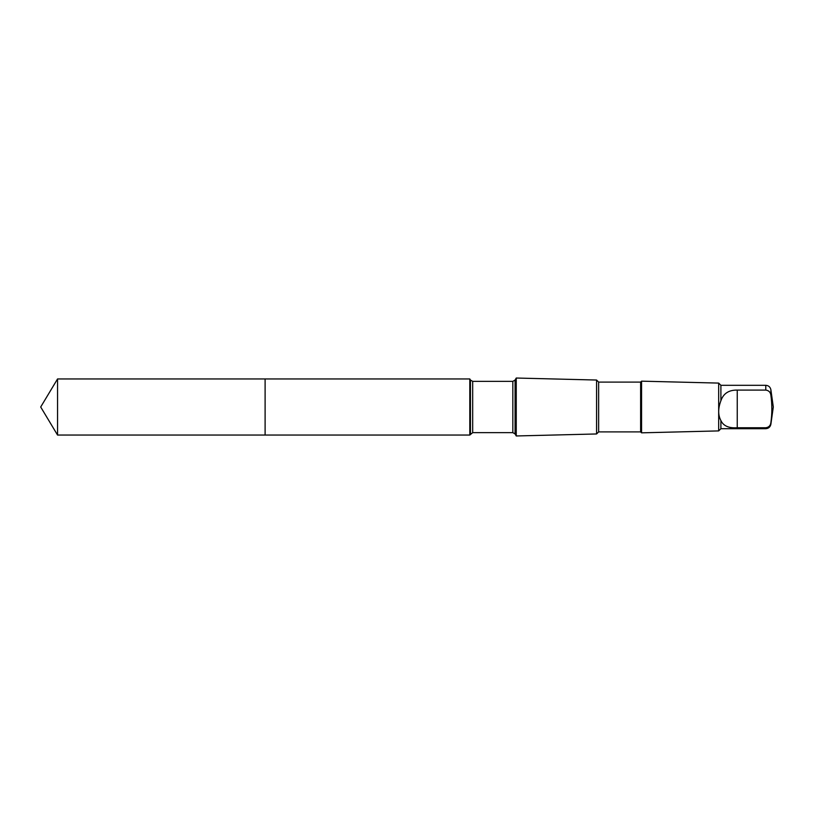 <?xml version="1.0" encoding="UTF-8"?>
<svg xmlns="http://www.w3.org/2000/svg" width="814" height="814" viewBox="0 0 814 814"><rect width="100%" height="100%" fill="white"/><g stroke="black" fill="none" stroke-linecap="round" stroke-linejoin="round"><path stroke-width="1.22" d="M265.11 435.052L265.11 378.948L57.55 378.948L57.55 435.052L265.11 435.052L265.11 378.948L469.81 378.948L469.81 435.052L57.55 435.052L40.7 407L57.55 435.052M720.899 420.573C723.392 425.926 728.835 428.327 737.25 427.757L765.781 427.757C768.772 427.36 770.461 425.661 770.878 422.649C772.16 413.522 772.16 404.365 770.878 395.187C770.471 392.185 768.772 390.486 765.781 390.089L765.781 385.307L720.899 385.307L720.899 400.712C717.958 408.496 717.958 415.12 720.899 420.573L720.899 428.693L718.681 430.911L641.564 432.834L641.564 381.166L640.628 382.102L640.628 431.898L598.636 431.898L596.581 433.964L516.249 435.968L516.249 378.032L515.069 380.077L515.069 433.923L512.84 432.641L472.68 432.641L469.81 435.052M765.781 390.089L737.25 390.089C728.856 389.937 723.402 393.477 720.899 400.712M640.628 382.102L598.636 382.102L596.581 380.036L596.581 433.964M598.636 382.102L598.636 431.898M720.899 385.307L718.681 383.089L718.681 430.911M765.781 385.307C768.579 385.521 770.268 386.996 770.878 389.733L770.878 395.187M515.069 380.077L512.84 381.359L472.68 381.359L470.451 380.077L470.451 433.923M472.68 381.359L472.68 432.641M512.84 381.359L512.84 432.641M765.781 427.757L765.781 428.693L720.899 428.693M770.878 422.649L770.878 424.267C770.278 427.004 768.579 428.479 765.781 428.693M737.25 427.757L737.25 390.089M40.7 407L57.55 378.948M470.451 380.077L469.81 378.948M515.069 433.923L516.249 435.968M596.581 380.036L516.249 378.032M640.628 431.898L641.564 432.834M718.681 383.089L641.564 381.166M770.878 424.267L773.3 407L770.878 389.733"/></g></svg>

